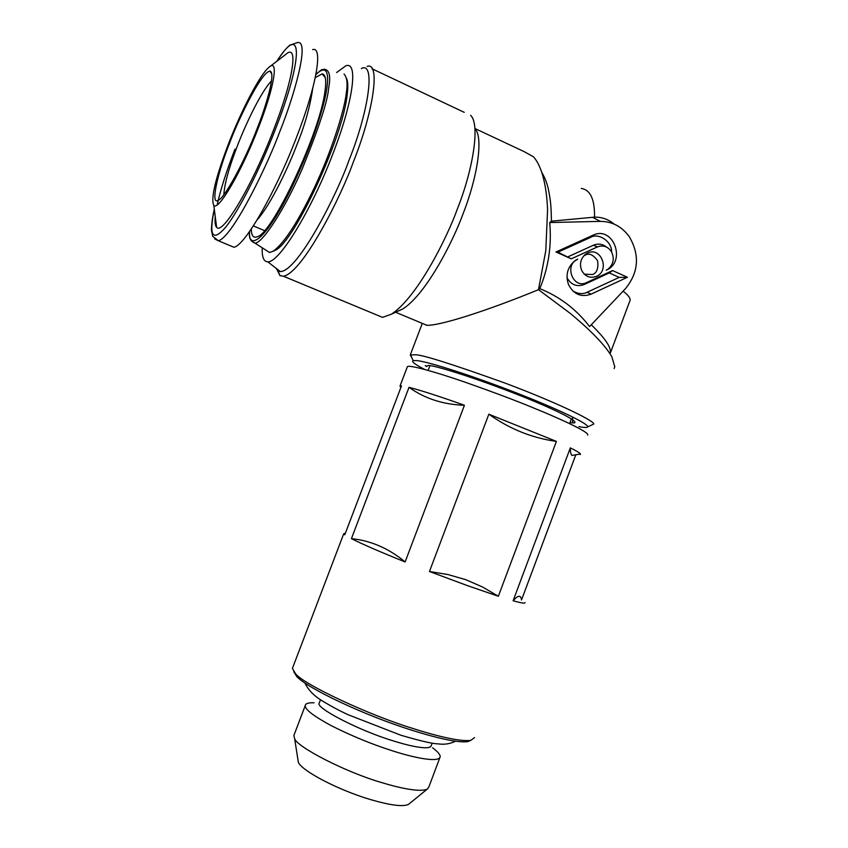 <?xml version="1.0" encoding="UTF-8"?>
<svg xmlns="http://www.w3.org/2000/svg" width="848" height="848" viewBox="0 0 848 848"><rect width="100%" height="100%" fill="white"/><g stroke="black" fill="none" stroke-linecap="round" stroke-linejoin="round"><path stroke-width="1.27" d="M551.444 221.18L549.705 222.547L600.352 221.37L592.582 217.321L551.444 221.18C551.073 204.591 550.659 201.411 548.582 190.27C547.289 183.762 544.999 177.762 541.702 172.271M592.582 217.321L594.512 217.152C601.751 216.982 608.302 219.293 614.153 224.095M474.869 128.483L524.022 151.559L533.477 156.806C537.335 161.067 540.505 167.618 542.974 176.448C545.508 185.733 547.045 196.81 547.575 209.689L545.805 250.595L538.491 289.677C485.628 311.407 439.253 325.929 426.809 325.272L426.226 325.25M397.585 311.333L402.938 308.884C426.851 293.503 453.775 239.751 463.135 213.558C477.382 177.656 483.71 136.899 474.88 128.62M549.705 222.547C551.783 245.475 548.486 267.512 539.816 288.659C559.691 296.63 576.28 309.266 589.583 326.565L625.623 288.5C638.703 272.219 639.922 254.941 629.28 236.666C621.881 226.554 612.245 221.455 600.352 221.37M614.143 368.551L614.768 366.696L611.843 356.796C608.8 351.39 603.681 344.903 596.462 337.345C589.159 329.734 580.308 321.668 569.898 313.124L538.491 289.677L539.816 288.659M375.982 314.65L382.533 317.364L391.31 314.226C417.216 297.51 447.044 237.896 457.411 208.862C473.279 168.911 480.307 123.903 470.587 115.317M592.01 424.89L593.377 424.265C598.169 423.025 562.086 404.538 505.334 383.19C451.178 363.76 421.064 354.284 414.979 354.782L410.252 355.005L411.895 357.803M425.261 365.573L426.682 366.294M612.574 270.565L627.446 277.264L591.045 294.171C581.24 297.584 573.746 294.426 568.563 284.705C565.425 275.6 567.238 267.873 574.001 261.523L577.711 259.202C563.697 264.936 573.121 289.475 586.615 282.554L612.574 270.565L609.267 272.929L584.145 284.536C576.841 287.112 571.128 284.864 567.015 277.784M596.441 276.363C590.229 278.568 585.353 276.681 581.813 270.682C579.322 264.385 580.435 259.011 585.173 254.538L587.59 253.043C601.073 246.27 610.274 270.66 596.441 276.363M555.981 251.973L592.996 235.214C613.199 225.176 626.863 261.693 606.235 270.215L607.921 269.251C613.549 264.396 614.694 258.492 611.344 251.527C607.719 246.386 603.076 244.849 597.427 246.916L571.266 258.831L555.981 251.973L557.952 252.174L571.266 258.831M610.465 352.757C610.602 349.747 609.405 346.376 606.871 342.634C604.179 338.267 598.985 332.321 591.279 324.773M276.459 268.551L279.967 275.611L283.497 276.257C303.054 272.409 341.733 195.125 353.266 162.148C373.735 111.311 380.71 61.268 367.11 66.451M578.93 426.597C584.283 427.678 587.176 427.774 587.611 426.883C589.201 424.127 558.641 409.34 516.315 392.868C474.032 376.374 430.296 362.244 417.375 360.633L413.135 360.601C411.185 361.513 415.054 364.47 424.721 369.463M591.045 294.171L587.102 292.263L619.188 277.391L627.446 277.264M619.188 277.391L609.267 272.929M573.863 261.64L577.711 259.202M587.102 292.263C582.862 294.426 578.113 293.991 572.856 290.981M583.636 256.032L585.109 255.184C589.095 252.799 593.271 254.676 597.628 260.834C598.529 268.551 596.812 273.12 592.476 274.54L584.304 274.169M592.996 235.214L590.505 237.44C597.914 232.479 612.097 241.108 611.578 251.92M607.921 269.251L606.235 270.215M590.505 237.44L557.952 252.174M568.118 256.743L593.452 245.22C598.147 243.302 602.536 243.927 606.617 247.097M275.759 268.01L278.08 270.947L280.423 271.604C298.39 270.957 337.493 193.397 348.761 160.919C369.378 109.816 375.526 60.982 361.354 68.518M262.223 247.796C261.852 257.008 263.675 261.672 267.682 261.778C278.589 263.495 310.76 211.799 332.586 154.58C353.425 101.23 358.556 60.802 345.783 65.826L336.645 72.536M346.429 78.217C347.987 81.27 348.21 86.962 347.108 95.315C342.581 138.097 294.33 241.521 275.642 250.086L272.812 251.421M265.689 250.012L269.611 252.545L273.501 250.997C284.462 242.878 298.146 221.646 314.555 187.313C331.08 152.28 344.108 111.766 346.281 93.269C347.839 83.772 347.097 77.359 344.034 74.041M315.265 77.613L322.134 73.871C325.653 74.338 326.575 80.327 324.901 91.838C319.696 133.39 272.176 234.037 257.209 236.772C253.361 238.309 251.39 235.723 251.294 229.013M474.541 737.601L470.937 740.283C459.998 742.17 432.533 734.813 413.04 728.517C368.742 715.065 302.842 684.018 295.464 673.63L292.412 668.415L343.726 533.742L344.765 534.802L401.496 385.893L400.002 386.041L400.85 387.578M466.856 585.417L498.359 596.261L556.415 441.395L488.851 414.206L429.459 571.499L466.856 585.417M580.361 454.56L580.456 453.998C579.809 452.927 576.439 450.882 570.344 447.861L513.114 600.776C521.329 603.066 525.294 603.681 525.018 602.61M513.114 600.776C518.064 595.105 520.873 594.83 521.52 599.96L575.824 454.782M409.022 387.335L351.422 538.65C362.202 544.109 380.105 551.878 405.121 561.948L464.439 405.259C439.158 396.27 420.693 390.303 409.022 387.335C424.774 398.613 443.25 404.591 464.439 405.259M345.359 533.244L343.726 533.742M498.359 596.261L482.639 587.039L465.806 579.703L447.988 574.552L429.459 571.499M488.851 414.206C509.637 428.993 532.162 438.056 556.415 441.395M468.064 741.555L470.937 740.283L468.064 741.555C459.139 742.965 440.271 739.149 411.46 730.117C363.909 715.118 307.548 688.459 296.715 676.46L293.715 671.637M570.344 447.861C570.312 451.963 570.852 454.496 571.955 455.429L580.456 453.998M405.121 561.948C388.723 548.359 370.82 540.589 351.422 538.65M271.53 80.878C260.018 92.697 243.609 129.341 237.61 145.294C229.14 167.035 224.55 183.497 223.84 194.68M229.776 142.634C216.908 174.423 210.346 206.446 218.402 200.043C224.105 199.11 245.114 160.548 257.092 128.642C264.777 109.699 276.713 71.921 269.791 71.094C260.389 72.631 236.528 123.893 229.776 142.634M228.748 143.164C215.519 177.942 210.537 198.686 213.802 205.386C218.212 211.47 241.373 172.049 258.322 128.016C274.572 86.697 279.087 57.643 268.774 67.437C259.923 74.836 241.765 109.572 228.748 143.164M312.626 49.619C323.321 46.099 316.611 85.987 296.153 138.256C274.614 194.372 244.245 246.302 233.868 247.234L229.988 245.613M268.774 67.437L285.373 54.738C298.835 41.944 293.927 78.122 273.289 130.677C251.75 186.719 222.144 235.818 216.622 227.264C215.18 225.78 214.724 222.24 215.254 216.643M217.194 204.845C220.597 189.517 226.522 170.946 234.991 149.131M432.194 743.124L431.261 745.604C430.18 750.946 406.892 745.318 392.677 740.696C358.736 730.478 314.661 707.433 319.24 703.056L319.537 702.261M432.597 747.809C437.822 751.71 440.345 754.709 440.176 756.808C438.851 763.38 410.962 756.798 393.769 751.243C372.664 744.586 351.793 736.043 331.155 725.612C313.368 715.956 304.739 709.267 305.259 705.547C305.471 703.511 308.407 702.589 314.078 702.791M440.176 756.808L428.908 786.87L427.519 788.894C420.672 792.891 397.415 787.453 381.939 782.651C346.207 772.507 295.91 746.516 294.595 738.396L293.853 735.566L305.259 705.547M427.519 788.894L408.651 804.254C403.5 807.02 390.79 805.462 370.502 799.579C338.744 790.23 302.217 771.182 298.358 762.363L297.86 759.214M581.283 188.426C590.399 189.804 594.808 199.375 594.512 217.152M610.475 352.715L629.746 301.22C631.135 299.047 628.919 295.687 623.1 291.161M584.145 284.536L586.615 282.554M593.452 245.22L597.427 246.916M570.026 422.452C581.092 424.869 576.619 418.467 524.382 397.256C471.064 376.014 434.409 365.636 429.332 365.52M251.315 240.896L254.824 243.026C261.693 244.182 284.281 210.484 302.142 169.091C318.859 128.027 327.699 101.018 328.653 88.065C330.932 75.981 329.416 69.695 324.106 69.207C321.763 70.373 323.597 67.437 315.912 74.412M315.869 74.635C327.943 62.805 328.791 75.938 326.756 88.669C325.176 102.375 312.605 146.545 287.44 196.121C261.714 245.623 247.923 248.104 249.619 231.44M400.002 386.041L407.4 366.633C409.287 364.682 434.886 371.763 463.485 381.632C493.017 392.02 516.39 400.786 533.593 407.962C556.097 417.057 590.293 432.268 587.643 435.098M257.039 220.024C271.551 203.838 289.634 164.109 297.012 144.478C304.845 125.366 310.082 106.636 312.721 88.298M214.671 238.903L218.53 240.832C233.719 235.755 268.848 161.968 280.02 131.027C292.454 100.615 310.728 40.132 297.563 42.538L289.846 45.156L287.016 47.795C285.522 49.682 286.433 47.435 276.628 61.438M215.434 218.053L215.042 220.162M214.321 209.424C208.756 236.073 212.477 242.093 225.483 227.455C238.341 211.565 259.308 170.755 275.24 129.733C304.103 56.36 302.206 21.253 276.861 61.247M304.93 682.99C308.28 689.975 314.014 695.911 322.134 700.777C331.102 706.267 339.847 710.953 348.38 714.822L400.786 735.205C420.205 740.898 432.575 743.781 437.928 743.855C444.288 744.788 450.14 743.897 455.503 741.194M426.809 325.272L395.613 312.244M391.31 314.226L402.938 308.884M410.252 355.005L422.293 323.385M382.533 317.364L283.497 276.257M413.135 360.601L410.57 354.824M593.377 424.265L587.611 426.883M371.986 68.752L464.248 112.339M279.967 275.611L278.08 270.947M280.423 271.604L267.682 261.778M426.3 366.537L428.41 365.403M572.623 422.124L572.612 417.682M275.642 250.086L273.501 250.997M249.513 231.599C248.729 237.61 250.499 241.415 254.824 243.026L269.611 252.545M429.925 365.7L428.293 369.993M569.591 423.64L571.393 418.817M322.134 73.871L325.25 77.581M296.715 676.46L295.464 673.63M253.351 225.897L264.502 230.624M269.791 71.094L271.795 73.882M213.802 205.386L216.622 227.264M214.29 209.191C212.424 217.533 211.481 224.529 211.459 230.179L212.721 236.306L218.53 240.832L233.868 247.234M320.512 699.717L319.24 703.056M298.358 762.363L294.595 738.396"/></g></svg>

